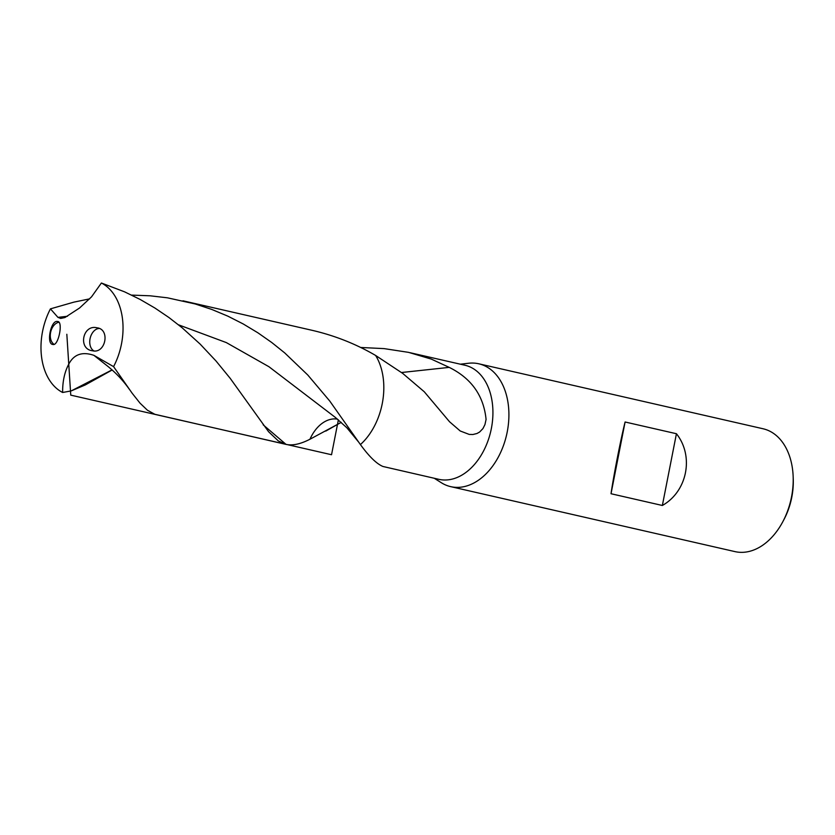 <?xml version="1.0" encoding="UTF-8"?>
<svg xmlns="http://www.w3.org/2000/svg" width="835" height="835" viewBox="0 0 835 835"><rect width="100%" height="100%" fill="white"/><g stroke="black" fill="none" stroke-linecap="round" stroke-linejoin="round"><path stroke-width="1.25" d="M434.263 478.267L441.308 482.714A63.011 42.971 -77.1 0 0 450.691 486.638A63.011 42.971 -77.1 0 0 452.601 487.014A63.011 42.971 -77.1 0 0 506.918 433.428A63.011 42.971 -77.1 0 0 478.82 363.799A63.011 42.971 -77.1 0 0 468.571 363.256M131.596 295.099L150.133 295.799L167.428 297.813L195.202 303.961L211.787 309.441L227.851 316.152L243.256 323.98L257.921 332.821L271.761 342.517L284.704 352.902L307.781 375.009L329.762 401.05L360.417 444.575C369.174 456.599 376.689 463.895 382.973 466.483L438.855 479.321A58.513 39.903 -77.1 0 0 440.64 479.666A58.513 39.903 -77.1 0 0 491.074 429.91A58.513 39.903 -77.1 0 0 464.98 365.25M450.691 486.638L734.998 551.622A63.011 42.971 -77.1 0 0 736.908 551.987A63.011 42.971 -77.1 0 0 783.032 521.301L784.128 519.224A56.707 38.671 -77.1 0 0 793.25 479.3L793.166 476.942A63.011 42.971 -77.1 0 0 763.127 428.783M783.032 521.301A63.011 42.971 -77.1 0 0 793.166 476.952M676.433 433.73L662.353 505.478C687.33 491.45 694.261 456.119 676.433 433.73L625.091 421.999L611.022 493.736C613.808 474.635 620.739 439.314 625.091 421.999M662.353 505.478L611.022 493.736M341.275 422.374L309.962 439.231A35.404 24.142 -77.1 0 1 337.497 419.139A35.404 24.142 -77.1 0 0 309.962 439.231C300.517 444.105 292.511 445.817 285.956 444.377L278.326 440.932L268.599 431.747L230.147 378.265L215.973 360.939L200.108 344.062L182.113 327.758L168.962 317.54L154.934 308.042L140.113 299.431L124.572 291.833L101.4 283.013L91.526 296.853L79.596 307.979L64.911 317.54L60.704 318.438L57.949 317.373L50.444 308.856L73.887 302.134L89.679 298.846M401.51 372.514L449.209 367.379C471.431 378.37 483.715 395.727 486.074 419.452L484.947 424.587L482.943 428.585L479.614 432.029L477.004 433.49L472.934 434.503L469.218 434.419L460.221 430.985L449.522 421.738L424.264 391.761L402.7 373.391L375.625 355.459C355.814 343.895 334.553 335.493 311.831 330.253L182.98 300.809M449.209 367.379L431.257 359.081L408.545 352.36L384.1 348.613L360.657 347.475M360.417 444.575A58.513 39.903 -77.1 0 0 375.625 355.459A58.513 39.903 -77.1 0 1 360.417 444.575M263.171 424.827L286.04 444.397L154.819 414.285L147.388 410.194L140.019 403.148L132.222 393.316L113.581 366.628L93.896 355.334C82.247 351.399 73.866 354.343 68.762 364.154C64.577 372.013 62.541 381.449 62.625 392.481L71.215 390.905L112.047 369.895M112.151 369.988L85.274 384.945L71.215 390.905M50.444 308.856A58.513 39.903 -77.1 0 0 62.625 392.481M113.581 366.628A58.513 39.903 -77.1 0 0 101.4 283.013M92.487 350.763C105.607 354.123 110.502 329.147 96.985 327.811C82.686 324.116 77.759 349.228 92.487 350.763L91.996 350.669M57.531 321.517C50.82 319.628 45.925 344.605 53.033 344.469C58.523 346.16 63.45 321.047 57.531 321.517L57.761 321.558M54.066 344.364A11.7 7.985 102.9 0 1 50.684 332.079A11.7 7.985 102.9 0 1 58.941 322.258M93.969 350.919A11.7 7.985 102.9 0 1 90.18 338.175A11.7 7.985 102.9 0 1 99.198 328.479M338.373 419.859L331.537 454.731L70.756 395.132L66.831 334.271M325.754 431.1L341.212 422.322M93.896 355.334L105.68 364.634C114.969 371.836 122.881 380.092 129.415 389.402M57.949 317.373L67.489 316.256M178.46 324.794L226.327 342.59L268.922 366.711L335.367 417.437L346.869 427.781L358.768 442.237M468.612 363.246L460.336 364.196M763.075 428.762L478.768 363.789M410.006 352.694L464.928 365.239"/></g></svg>
